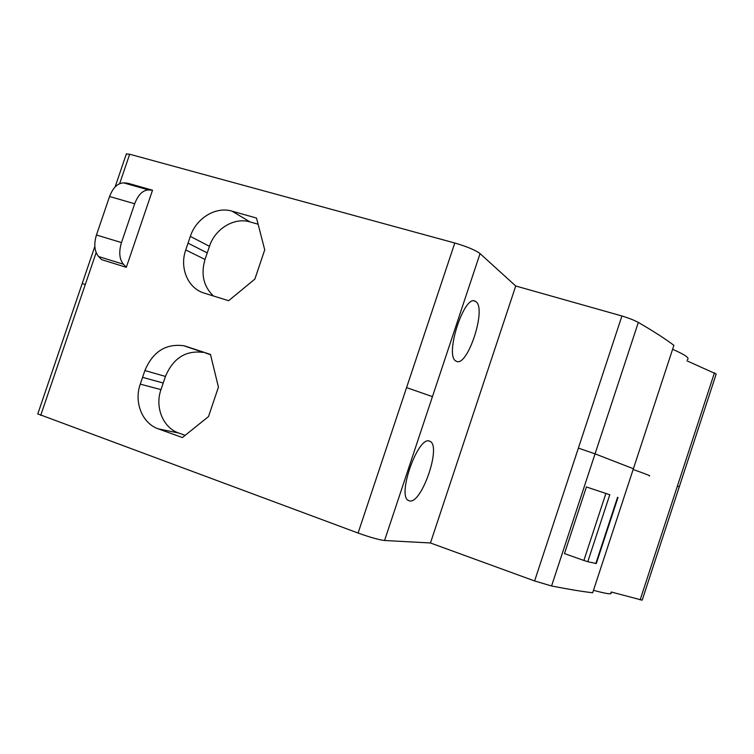 <?xml version="1.0" encoding="UTF-8"?>
<svg xmlns="http://www.w3.org/2000/svg" width="754" height="754" viewBox="0 0 754 754"><rect width="100%" height="100%" fill="white"/><g stroke="black" fill="none" stroke-linecap="round" stroke-linejoin="round"><path stroke-width="1.13" d="M551.57 585.971C568.431 589.279 582.135 591.551 592.672 592.776L673.906 345.332C665.179 338.753 653.313 331.119 638.318 322.439C634.576 320.356 629.109 318.207 621.918 315.973L534.605 580.957L551.57 585.971L595.057 453.851L633.398 468.743M586.405 486.961L564.482 553.596L583.869 560.458L587.79 561.683L609.779 494.747L586.405 486.961L609.779 494.747M178.689 433.022C162.987 427.754 154.702 407.103 160.979 389.62L165.446 376.425C173.203 358.093 185.852 350.101 203.401 352.438L186.2 346.416L210.47 354.437L218.434 387.141L208.509 416.557L182.411 437.556L158.321 428.866L178.689 433.022L185.164 435.341M160.979 389.62L140.272 384.144C133.797 402.184 142.223 423.446 158.321 428.866M140.272 384.144L144.881 370.544L165.446 376.425M186.2 346.416L183.863 345.756C165.871 343.381 152.873 351.637 144.881 370.544M205.682 353.089L210.536 354.691M621.918 315.973L515.736 286.002L480.053 253.589C475.388 250.102 466.962 246.577 454.785 243.014L129.669 154.231L126.333 153.995M37.785 413.889L358.084 533.04C370.101 537.338 378.923 539.826 384.559 540.495L430.449 542.974L534.605 580.957M258.113 224.221L249.989 221.912L231.959 211.129L256.52 218.057L264.729 249.847L254.871 279.093L228.613 300.714L204.23 293.118C187.935 288.433 179.301 267.887 185.748 249.932L188.038 243.165L207.246 252.892L209.471 246.332L190.338 236.398L188.038 243.165M231.959 211.129C215.785 206.181 196.115 218.264 190.338 236.398M121.469 242.581L134.683 203.759C138.152 194.758 142.808 190.159 148.642 189.951L152.525 190.215L127.671 183.184L123.703 182.892C117.737 183.043 113.025 187.576 109.566 196.502L96.446 234.994C93.703 244.277 94.429 251.468 98.623 256.548L101.639 259.649L126.314 267.321L123.392 264.23C119.339 259.159 118.698 251.94 121.469 242.581L96.446 234.994M152.525 190.215L126.314 267.321M429.507 441.128C418.206 435.501 396.764 495.651 408.414 500.486L409.62 500.92C421.637 504.011 441.486 446.396 430.166 441.42L429.507 441.128M515.736 286.002L430.449 542.974M679.288 486.792L716.196 374.003L686.969 360.827M611.174 591.994L642.191 600.165L679.279 486.83L677.394 486.076L640.137 599.901M249.989 221.912C234.221 217.067 215.069 228.735 209.471 246.332M213.391 295.973C203.514 286.369 200.724 274.192 205.022 259.461L207.246 252.892M456.123 361.109L456.151 361.128C467.15 368.452 486.999 308.612 475.897 301.657L475.378 301.327C464.323 293.504 444.031 356.51 456.123 361.109M687.356 359.658C690.051 358.225 685.141 354.766 672.606 349.281M593.483 590.316C606.706 593.898 612.521 594.699 610.929 592.719M617.988 497.461L596.282 563.549L587.79 561.683M142.581 377.339L163.213 383.023M454.785 243.014L358.084 533.04M129.669 154.231L119.65 183.646M96.154 252.628L40.707 415.407M480.053 253.589L384.559 540.495M714.472 372.759L677.394 486.076M148.642 189.951L123.703 182.892M134.683 203.759L109.566 196.502M123.392 264.23L98.623 256.548M205.022 259.461L185.748 249.932M432.438 396.623L406.576 387.603M638.318 322.439L595.057 453.851L578.375 448.112M649.232 475.915C651.381 476.179 646.018 474.04 633.143 469.506M85.306 284.475L82.177 283.598M617.564 497.32L595.82 563.54M605.886 493.455L583.869 560.458M203.401 352.438L183.863 345.756M428.922 441.005L430.166 441.42M474.125 300.969L475.378 301.327M126.408 153.759L115.098 186.964M94.834 246.445L37.738 414.04"/></g></svg>
